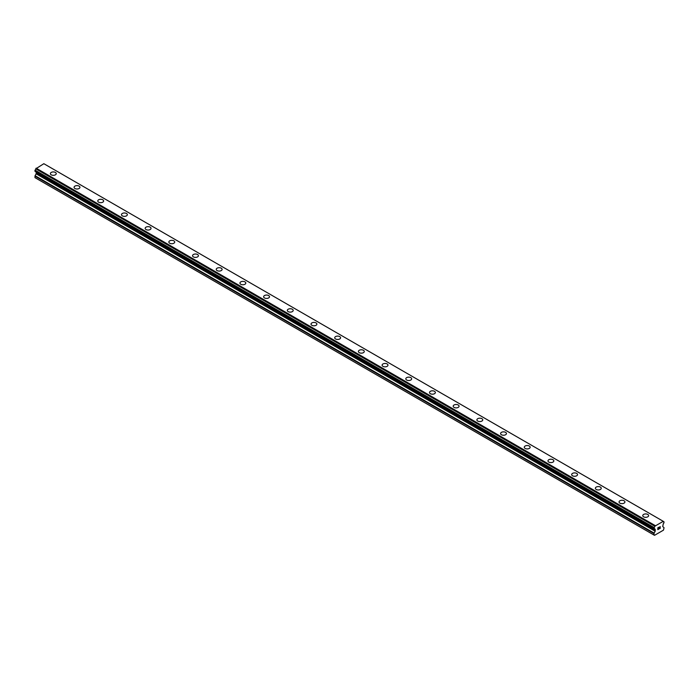 <?xml version="1.0" encoding="UTF-8"?>
<svg xmlns="http://www.w3.org/2000/svg" width="699" height="699" viewBox="0 0 699 699"><rect width="100%" height="100%" fill="white"/><g stroke="black" fill="none" stroke-linecap="round" stroke-linejoin="round"><path stroke-width="1.05" d="M50.38 173.623A2.936 1.695 180 0 1 52.189 172.059A2.936 1.695 180 0 1 55.387 172.426A2.936 1.695 180 0 1 56.243 173.632A2.936 1.695 180 0 1 54.435 175.187A2.936 1.695 180 0 1 51.237 174.82A2.936 1.695 180 0 1 50.38 173.623A2.936 1.695 180 0 1 52.189 172.068A2.936 1.695 180 0 1 55.387 172.435A2.936 1.695 180 0 1 56.243 173.623M74.077 187.306A2.936 1.695 180 0 1 75.885 185.742A2.936 1.695 180 0 1 79.083 186.109A2.936 1.695 180 0 1 79.939 187.306A2.936 1.695 180 0 1 78.131 188.87A2.936 1.695 180 0 1 74.933 188.503A2.936 1.695 180 0 1 74.077 187.306A2.936 1.695 180 0 1 75.885 185.742A2.936 1.695 180 0 1 79.083 186.109A2.936 1.695 180 0 1 79.939 187.306M97.773 200.989A2.936 1.695 180 0 1 99.581 199.425A2.936 1.695 180 0 1 102.779 199.792A2.936 1.695 180 0 1 103.635 200.989A2.936 1.695 180 0 1 101.827 202.553A2.936 1.695 180 0 1 98.629 202.186A2.936 1.695 180 0 1 97.773 200.989A2.936 1.695 180 0 1 99.581 199.425A2.936 1.695 180 0 1 102.779 199.792A2.936 1.695 180 0 1 103.635 200.989M121.469 214.663A2.936 1.695 180 0 1 123.277 213.099A2.936 1.695 180 0 1 126.475 213.466A2.936 1.695 180 0 1 127.332 214.672A2.936 1.695 180 0 1 125.523 216.227A2.936 1.695 180 0 1 122.325 215.86A2.936 1.695 180 0 1 121.469 214.663A2.936 1.695 180 0 1 123.277 213.108A2.936 1.695 180 0 1 126.475 213.475A2.936 1.695 180 0 1 127.332 214.663M145.165 228.346A2.936 1.695 180 0 1 146.973 226.782A2.936 1.695 180 0 1 150.163 227.149A2.936 1.695 180 0 1 151.028 228.346A2.936 1.695 180 0 1 149.219 229.91A2.936 1.695 180 0 1 146.021 229.543A2.936 1.695 180 0 1 145.165 228.346A2.936 1.695 180 0 1 146.973 226.782A2.936 1.695 180 0 1 150.163 227.149A2.936 1.695 180 0 1 151.028 228.346M168.852 242.029A2.936 1.695 180 0 1 170.67 240.465A2.936 1.695 180 0 1 173.859 240.832A2.936 1.695 180 0 1 174.724 242.029A2.936 1.695 180 0 1 172.906 243.593A2.936 1.695 180 0 1 169.717 243.226A2.936 1.695 180 0 1 168.852 242.029A2.936 1.695 180 0 1 170.67 240.465A2.936 1.695 180 0 1 173.859 240.832A2.936 1.695 180 0 1 174.724 242.029M192.548 255.703A2.936 1.695 180 0 1 194.357 254.139A2.936 1.695 180 0 1 197.555 254.506A2.936 1.695 180 0 1 198.411 255.712A2.936 1.695 180 0 1 196.602 257.267A2.936 1.695 180 0 1 193.413 256.9A2.936 1.695 180 0 1 192.548 255.703A2.936 1.695 180 0 1 194.366 254.148A2.936 1.695 180 0 1 197.555 254.515A2.936 1.695 180 0 1 198.411 255.703M216.244 269.386A2.936 1.695 180 0 1 218.053 267.822A2.936 1.695 180 0 1 221.251 268.189A2.936 1.695 180 0 1 222.107 269.386A2.936 1.695 180 0 1 220.299 270.95A2.936 1.695 180 0 1 217.101 270.583A2.936 1.695 180 0 1 216.244 269.386A2.936 1.695 180 0 1 218.053 267.822A2.936 1.695 180 0 1 221.251 268.189A2.936 1.695 180 0 1 222.107 269.386M239.94 283.069A2.936 1.695 180 0 1 241.749 281.505A2.936 1.695 180 0 1 244.947 281.872A2.936 1.695 180 0 1 245.803 283.069A2.936 1.695 180 0 1 243.995 284.633A2.936 1.695 180 0 1 240.797 284.266A2.936 1.695 180 0 1 239.94 283.069A2.936 1.695 180 0 1 241.749 281.505A2.936 1.695 180 0 1 244.947 281.872A2.936 1.695 180 0 1 245.803 283.069M263.637 296.752A2.936 1.695 180 0 1 265.445 295.188A2.936 1.695 180 0 1 268.643 295.555A2.936 1.695 180 0 1 269.499 296.752M268.643 295.546A2.936 1.695 180 0 1 269.499 296.743A2.936 1.695 180 0 1 267.691 298.307A2.936 1.695 180 0 1 264.493 297.94A2.936 1.695 180 0 1 263.637 296.743A2.936 1.695 180 0 1 265.445 295.179A2.936 1.695 180 0 1 268.643 295.546M287.333 310.426A2.936 1.695 180 0 1 289.141 308.862A2.936 1.695 180 0 1 292.339 309.229A2.936 1.695 180 0 1 293.196 310.426A2.936 1.695 180 0 1 291.387 311.99A2.936 1.695 180 0 1 288.189 311.623A2.936 1.695 180 0 1 287.333 310.426A2.936 1.695 180 0 1 289.141 308.862A2.936 1.695 180 0 1 292.339 309.238A2.936 1.695 180 0 1 293.196 310.426M311.029 324.109A2.936 1.695 180 0 1 312.837 322.545A2.936 1.695 180 0 1 316.027 322.912A2.936 1.695 180 0 1 316.892 324.109A2.936 1.695 180 0 1 315.083 325.673A2.936 1.695 180 0 1 311.885 325.306A2.936 1.695 180 0 1 311.029 324.109A2.936 1.695 180 0 1 312.837 322.545A2.936 1.695 180 0 1 316.027 322.912A2.936 1.695 180 0 1 316.892 324.109M334.716 337.783A2.936 1.695 180 0 1 336.534 336.228A2.936 1.695 180 0 1 339.723 336.595A2.936 1.695 180 0 1 340.588 337.792A2.936 1.695 180 0 1 338.77 339.347A2.936 1.695 180 0 1 335.581 338.98A2.936 1.695 180 0 1 334.716 337.783A2.936 1.695 180 0 1 336.534 336.228A2.936 1.695 180 0 1 339.723 336.595A2.936 1.695 180 0 1 340.588 337.783M358.412 351.466A2.936 1.695 180 0 1 360.23 349.902A2.936 1.695 180 0 1 363.419 350.269A2.936 1.695 180 0 1 364.284 351.466A2.936 1.695 180 0 1 362.466 353.03A2.936 1.695 180 0 1 359.277 352.663A2.936 1.695 180 0 1 358.412 351.466A2.936 1.695 180 0 1 360.23 349.911A2.936 1.695 180 0 1 363.419 350.278A2.936 1.695 180 0 1 364.284 351.466M382.108 365.149A2.936 1.695 180 0 1 383.917 363.585A2.936 1.695 180 0 1 387.115 363.952A2.936 1.695 180 0 1 387.971 365.149A2.936 1.695 180 0 1 386.163 366.713A2.936 1.695 180 0 1 382.973 366.346A2.936 1.695 180 0 1 382.108 365.149A2.936 1.695 180 0 1 383.926 363.585A2.936 1.695 180 0 1 387.115 363.952A2.936 1.695 180 0 1 387.971 365.149M405.804 378.832A2.936 1.695 180 0 1 407.613 377.268A2.936 1.695 180 0 1 410.811 377.635A2.936 1.695 180 0 1 411.667 378.832A2.936 1.695 180 0 1 409.859 380.396A2.936 1.695 180 0 1 406.661 380.029A2.936 1.695 180 0 1 405.804 378.832A2.936 1.695 180 0 1 407.613 377.268A2.936 1.695 180 0 1 410.811 377.635A2.936 1.695 180 0 1 411.667 378.832M429.501 392.506A2.936 1.695 180 0 1 431.309 390.942A2.936 1.695 180 0 1 434.507 391.309A2.936 1.695 180 0 1 435.363 392.506A2.936 1.695 180 0 1 433.555 394.07A2.936 1.695 180 0 1 430.357 393.703A2.936 1.695 180 0 1 429.501 392.506A2.936 1.695 180 0 1 431.309 390.951A2.936 1.695 180 0 1 434.507 391.318A2.936 1.695 180 0 1 435.363 392.506M453.197 406.189A2.936 1.695 180 0 1 455.005 404.625A2.936 1.695 180 0 1 458.203 404.992A2.936 1.695 180 0 1 459.06 406.189A2.936 1.695 180 0 1 457.251 407.753A2.936 1.695 180 0 1 454.053 407.386A2.936 1.695 180 0 1 453.197 406.189A2.936 1.695 180 0 1 455.005 404.625A2.936 1.695 180 0 1 458.203 404.992A2.936 1.695 180 0 1 459.06 406.189M476.893 419.872A2.936 1.695 180 0 1 478.701 418.308A2.936 1.695 180 0 1 481.899 418.675A2.936 1.695 180 0 1 482.756 419.872A2.936 1.695 180 0 1 480.947 421.436A2.936 1.695 180 0 1 477.749 421.069A2.936 1.695 180 0 1 476.893 419.872A2.936 1.695 180 0 1 478.701 418.308A2.936 1.695 180 0 1 481.899 418.675A2.936 1.695 180 0 1 482.756 419.872M505.587 432.358A2.936 1.695 180 0 1 506.452 433.546A2.936 1.695 180 0 1 504.643 435.11A2.936 1.695 180 0 1 501.445 434.743A2.936 1.695 180 0 1 500.589 433.546A2.936 1.695 180 0 1 502.398 431.991A2.936 1.695 180 0 1 505.587 432.358M500.589 433.546A2.936 1.695 180 0 1 502.398 431.982A2.936 1.695 180 0 1 505.587 432.349A2.936 1.695 180 0 1 506.452 433.546M524.276 447.229A2.936 1.695 180 0 1 526.094 445.665A2.936 1.695 180 0 1 529.283 446.032A2.936 1.695 180 0 1 530.148 447.229A2.936 1.695 180 0 1 528.33 448.793A2.936 1.695 180 0 1 525.141 448.426A2.936 1.695 180 0 1 524.276 447.229A2.936 1.695 180 0 1 526.094 445.665A2.936 1.695 180 0 1 529.283 446.032A2.936 1.695 180 0 1 530.148 447.229M547.972 460.912A2.936 1.695 180 0 1 549.781 459.348A2.936 1.695 180 0 1 552.979 459.715A2.936 1.695 180 0 1 553.835 460.912A2.936 1.695 180 0 1 552.027 462.476A2.936 1.695 180 0 1 548.837 462.109A2.936 1.695 180 0 1 547.972 460.912A2.936 1.695 180 0 1 549.79 459.348A2.936 1.695 180 0 1 552.979 459.715A2.936 1.695 180 0 1 553.835 460.912M571.668 474.586A2.936 1.695 180 0 1 573.477 473.022A2.936 1.695 180 0 1 576.675 473.389A2.936 1.695 180 0 1 577.531 474.595A2.936 1.695 180 0 1 575.723 476.15A2.936 1.695 180 0 1 572.525 475.783A2.936 1.695 180 0 1 571.668 474.586A2.936 1.695 180 0 1 573.477 473.031A2.936 1.695 180 0 1 576.675 473.398A2.936 1.695 180 0 1 577.531 474.586M595.365 488.269A2.936 1.695 180 0 1 597.173 486.705A2.936 1.695 180 0 1 600.371 487.072A2.936 1.695 180 0 1 601.227 488.269A2.936 1.695 180 0 1 599.419 489.833A2.936 1.695 180 0 1 596.221 489.466A2.936 1.695 180 0 1 595.365 488.269A2.936 1.695 180 0 1 597.173 486.705A2.936 1.695 180 0 1 600.371 487.072A2.936 1.695 180 0 1 601.227 488.269M619.061 501.952A2.936 1.695 180 0 1 620.869 500.388A2.936 1.695 180 0 1 624.067 500.755A2.936 1.695 180 0 1 624.923 501.952A2.936 1.695 180 0 1 623.115 503.516A2.936 1.695 180 0 1 619.917 503.149A2.936 1.695 180 0 1 619.061 501.952A2.936 1.695 180 0 1 620.869 500.388A2.936 1.695 180 0 1 624.067 500.755A2.936 1.695 180 0 1 624.923 501.952M642.757 515.626A2.936 1.695 180 0 1 644.565 514.062A2.936 1.695 180 0 1 647.763 514.429A2.936 1.695 180 0 1 648.62 515.635A2.936 1.695 180 0 1 646.811 517.19A2.936 1.695 180 0 1 643.613 516.823A2.936 1.695 180 0 1 642.757 515.626A2.936 1.695 180 0 1 644.565 514.071A2.936 1.695 180 0 1 647.763 514.438A2.936 1.695 180 0 1 648.62 515.626M657.925 527.859L657.925 528.601L658.746 527.387L657.925 527.859M657.925 528.601L658.371 528.339L657.925 528.593M658.371 528.461L657.925 528.724L658.371 528.461M657.925 529.458L658.746 528.986L657.925 529.458M657.82 529.641L658.746 529.108L657.82 529.641L657.82 527.797L658.746 527.264M659.384 527.361L660.232 526.583M660.013 527.596L659.515 528.54L660.005 527.596M659.515 528.54L660.389 528.033L659.515 528.54M659.288 528.794L660.38 528.156L659.288 528.794L660.206 526.95L659.559 526.994L660.197 526.784M655.181 531.24L654.832 529.134A1.031 0.594 -60 0 0 654.072 528.689L654.072 527.553A1.031 0.594 -60 0 0 654.797 526.216L663.229 521.349A1.031 0.594 -60 0 0 663.963 521.838L663.954 522.983A1.031 0.594 -60 0 0 663.194 524.311L662.713 526.522L664.05 527.719L663.465 530.157L654.561 535.303L653.976 535.032L654.107 533.092L655.181 531.24L36.156 173.841L35.081 175.702L34.95 177.633L653.976 535.032M36.182 172.006L36.156 173.841M35.815 171.788L654.849 529.195M34.95 171.246L653.976 528.636L34.95 171.246L35.037 170.154A1.031 0.594 -60 0 0 35.771 168.817L43.845 163.697L663.202 521.279L44.177 163.889M662.879 521.096L43.845 163.697M655.155 525.552L36.121 168.162M655.19 529.388L35.832 171.805M655.312 529.685L36.287 172.295M663.963 521.838L663.229 521.419L663.963 521.838M654.823 526.12L35.798 168.721M654.797 526.216L35.771 168.817M654.072 527.553L35.037 170.154M653.976 527.701L34.95 170.311M654.832 529.134L654.063 528.697M655.312 530.803L36.287 173.404M654.107 533.092L35.081 175.702M653.976 533.529L34.95 176.139M664.024 521.83L663.229 521.375M654.002 528.697L34.976 171.307"/></g></svg>
